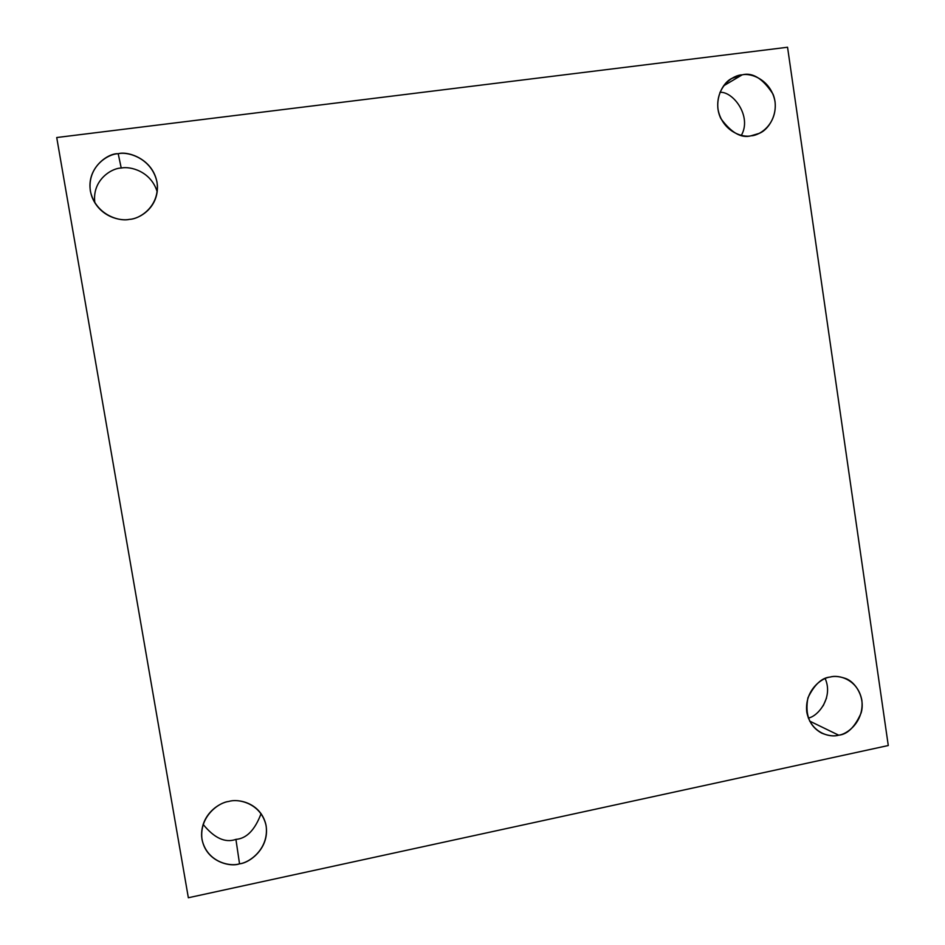 <?xml version="1.0" encoding="UTF-8"?>
<svg xmlns="http://www.w3.org/2000/svg" width="945" height="945" viewBox="0 0 945 945"><rect width="100%" height="100%" fill="white"/><g stroke="black" fill="none" stroke-linecap="round" stroke-linejoin="round"><path stroke-width="1.42" d="M235.919 839.373C225.276 843.188 214.35 838.18 203.128 824.371C214.35 838.18 225.276 843.188 235.919 839.373L239.534 863.813L235.919 839.373C246.55 838.581 254.937 829.993 261.08 813.61C254.937 829.993 246.55 838.581 235.919 839.373M228.867 801.431C219.63 802.423 200.683 814.306 201.639 836.325C203.955 861.308 229.978 867.557 239.534 863.813C230.037 866.978 206.908 862.206 202.006 839.443C198.993 816.279 218.968 802.34 228.867 801.431C238.435 798.336 261.387 803.345 266.147 825.93C269.101 848.882 249.421 862.797 239.534 863.813C249.445 863.139 270.565 847.878 265.828 824.312C260.371 802.6 237.998 798.49 228.867 801.431M830.159 677.057C821.843 677.659 814.425 684.57 807.928 697.823C804.809 714.538 809.381 726.303 821.63 733.107C828.352 735.848 834.033 736.545 838.664 735.175L809.641 721.082L838.664 735.175C830.49 737.974 810.727 733.19 806.758 711.975C804.419 690.417 821.666 677.766 830.159 677.057C838.392 674.317 858.025 679.301 861.875 700.363C864.167 721.744 847.145 734.383 838.664 735.175C847.393 734.489 854.882 727.083 861.131 712.955C865.514 697.835 855.638 681.581 845.054 678.309C839.219 676.372 834.258 675.947 830.159 677.057M723.598 85.841L742.144 74.856L731.737 78.459C721.744 83.16 712.813 102.379 720.881 118.609C731.312 132.784 741.376 138.513 751.051 135.796C742.593 138.017 722.11 131.402 717.964 109.1C715.495 86.562 733.344 74.879 742.144 74.856C750.673 72.706 771.014 79.522 775.042 101.658C777.451 123.996 759.851 135.678 751.051 135.796L759 133.434C768.935 129.949 780.157 111.9 773.034 94.157C762.851 78.506 752.551 72.08 742.144 74.856L723.598 85.841M94.866 202.891C91.771 179.987 111.782 168.056 121.232 168.045L118.208 153.716C107.139 152.854 82.735 170.679 91.996 197.021C100.123 217.173 120.464 221.248 129.418 219.37C119.554 221.862 95.492 214.976 90.342 190.949C87.164 166.651 107.907 153.846 118.208 153.716C128.154 151.306 152.027 158.417 157.024 182.255C160.142 206.317 139.706 219.134 129.418 219.37C139.021 219.004 158.394 208.231 157.413 185.539C155.086 159.634 128.237 150.704 118.208 153.716L121.232 168.045C130.032 166.036 150.999 171.128 157.213 191.894C150.999 171.128 130.032 166.036 121.232 168.045C111.782 168.056 91.771 179.987 94.866 202.891M56.724 137.533L787.551 47.25L888.276 745.522L188.35 897.75L56.724 137.533L188.35 897.75L888.276 745.522L787.551 47.25L56.724 137.533M823.237 705.738L826.509 698.072L823.237 705.738M719.948 92.326C733.013 91.192 752.22 116.365 741.352 135.348C752.22 116.365 733.013 91.192 719.948 92.326M825.186 678.593C833.596 697.575 817.815 716.617 808.306 718.023C817.815 716.617 833.596 697.575 825.186 678.593"/></g></svg>
